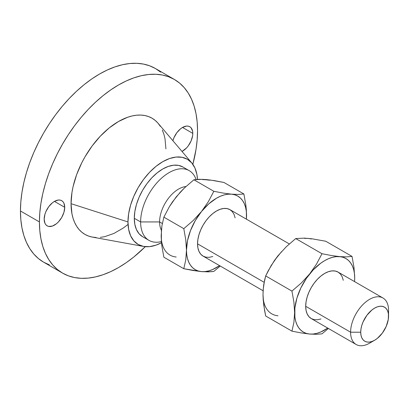 <?xml version="1.0" encoding="UTF-8"?>
<svg xmlns="http://www.w3.org/2000/svg" width="409" height="409" viewBox="0 0 409 409"><rect width="100%" height="100%" fill="white"/><g stroke="black" fill="none" stroke-linecap="round" stroke-linejoin="round"><path stroke-width="0.61" d="M192.797 133.385A14.535 8.39 -60 0 1 182.02 151.463L186.453 148.012L188.232 145.89L191.069 140.977L192.603 135.814L192.797 133.385L192.603 131.182L191.069 127.792L189.791 126.729L188.232 126.156L186.453 126.084L182.521 127.45L192.797 133.385L182.521 127.45L180.517 128.835L176.811 132.746L173.978 137.659L172.895 140.716A14.535 8.39 -60 0 1 189.791 126.729A14.535 8.39 -60 0 1 192.797 133.385M64.724 207.327A14.535 8.39 -60 0 1 58.38 221.954A14.535 8.39 -60 0 1 47.178 225.85A14.535 8.39 -60 0 1 44.167 219.198L44.949 223.288L45.9 224.792L47.178 225.85L48.737 226.428L52.439 226.059L56.452 223.743L58.38 221.954L61.713 217.46L63.942 212.322L64.724 207.327L63.942 203.237L62.991 201.734L61.713 200.676L60.154 200.098L58.38 200.027L54.443 201.397L64.724 207.327L54.443 201.397L52.439 202.782L48.737 206.693L45.9 211.601L44.949 214.204L44.167 219.198A14.535 8.39 -60 0 1 50.511 204.572A14.535 8.39 -60 0 1 61.713 200.676A14.535 8.39 -60 0 1 64.724 207.327M372.302 341.367A26.836 15.491 -60 0 1 356.157 344.496A26.836 15.491 -60 0 1 350.6 332.21L305.697 306.285L306.06 301.801L307.139 297.067L308.892 292.266L311.254 287.583L314.127 283.202L317.41 279.281L320.968 275.978L324.669 273.422L328.371 271.704L331.929 270.896L335.211 271.029L338.085 272.092A26.836 15.491 120 0 0 317.41 279.281A26.836 15.491 120 0 0 305.697 306.285L350.6 332.21A26.836 15.491 -60 0 1 362.313 305.206A26.836 15.491 -60 0 1 382.993 298.018A26.836 15.491 -60 0 1 388.55 310.303A26.836 15.491 120 0 0 369.578 299.347A26.836 15.491 120 0 0 350.6 332.21L360.723 332.21A19.678 11.36 -60 0 1 374.634 308.11A19.678 11.36 -60 0 1 388.55 316.147L388.55 310.303L388.284 319.434L386.203 326.428L382.364 333.074L377.349 338.371L374.634 340.247L371.919 341.505L369.312 342.098L366.904 342.001L364.797 341.218L363.064 339.787L361.781 337.747L360.989 335.191L360.723 332.21L360.989 328.923L361.781 325.452L363.064 321.934L366.904 315.283L371.919 309.986L374.634 308.11L377.349 306.852L379.961 306.259L382.364 306.356L384.475 307.139L386.203 308.575L387.492 310.61L388.284 313.166L388.55 316.147A19.678 11.36 -60 0 1 374.634 340.247A19.678 11.36 -60 0 1 360.723 332.21L350.6 332.21A26.836 15.491 120 0 0 369.578 343.166L374.634 340.247M197.542 243.846L264.142 282.297L197.542 243.846L197.905 239.362L198.989 234.628L200.742 229.827L203.099 225.144L205.978 220.758L209.255 216.842L212.813 213.539L216.519 210.983L220.221 209.265L223.779 208.457L227.056 208.585L229.935 209.653A26.836 15.491 120 0 0 209.255 216.842A26.836 15.491 120 0 0 197.542 243.846A26.836 15.491 120 0 0 203.099 256.126L200.742 254.173L198.989 251.397L197.905 247.91L197.542 243.846M140.619 221.934L159.592 221.934A26.836 15.491 -60 0 1 185.952 186.535A26.836 15.491 120 0 0 159.592 221.934L162.317 223.508L159.592 221.934A26.836 15.491 120 0 0 161.397 230.211A26.836 15.491 -60 0 1 159.592 221.934L140.619 221.934A40.251 23.236 -60 0 1 158.191 181.427A40.251 23.236 -60 0 1 189.209 170.645A40.251 23.236 -60 0 1 196.075 179.505A40.251 23.236 120 0 0 164.51 175.701A40.251 23.236 120 0 0 140.619 221.934L134.295 218.283L140.619 221.934A40.251 23.236 120 0 0 161.417 241.581A40.251 23.236 -60 0 1 148.958 240.359A40.251 23.236 -60 0 1 140.619 221.934M142.634 236.709A40.251 23.236 120 0 1 134.295 218.283L134.842 211.555L136.463 204.454L139.091 197.256L142.634 190.231L146.943 183.656L151.867 177.777L157.204 172.823L162.756 168.989L168.309 166.412L173.646 165.2L178.569 165.394L182.884 166.995A40.251 23.236 120 0 0 151.867 177.777A40.251 23.236 120 0 0 134.295 218.283L134.842 224.377L136.463 229.607L139.091 233.774L142.634 236.709L148.958 240.359M191.816 162.997L158.109 123.303A67.086 38.732 120 0 0 104.873 131.678A67.086 38.732 120 0 0 71.048 203.677L127.971 221.934A49.192 28.405 -60 0 1 152.777 169.137A49.192 28.405 -60 0 1 191.816 162.997A49.192 28.405 -60 0 1 197.481 179.387L196.872 174.316L194.894 167.925L191.678 162.838L187.353 159.249L182.082 157.296L176.069 157.056L169.541 158.539L162.756 161.683L155.972 166.376L149.443 172.429L143.431 179.612L138.16 187.649L133.835 196.233L130.619 205.037L128.641 213.713L127.971 221.934L71.048 203.677L71.958 213.835L73.088 218.396L74.658 222.552L76.647 226.264L79.044 229.495L81.815 232.21L84.939 234.388L88.39 236.003L92.127 237.051L96.12 237.506M160.625 72.137L155.415 68.507A111.805 64.55 120 0 0 69.254 98.462A111.805 64.55 120 0 0 20.45 210.983L39.422 221.934A111.805 64.55 -60 0 1 88.226 109.418A111.805 64.55 -60 0 1 174.387 79.464A111.805 64.55 -60 0 1 197.542 130.645A111.805 64.55 -60 0 1 192.854 164.331L196.023 149.331L197.164 139.812L197.542 130.645L197.164 121.918L196.023 113.712L194.137 106.11L191.524 99.188L188.206 93.001L184.219 87.618L179.597 83.093L174.387 79.464L168.636 76.764L162.409 75.026L155.752 74.264L148.738 74.484L141.432 75.68L133.907 77.848L126.233 80.967L118.482 85L110.737 89.914L103.058 95.66L95.532 102.184L88.226 109.418L81.217 117.296L74.561 125.742L68.329 134.679L62.582 144.014L57.367 153.661L52.746 163.523L48.758 173.513L45.44 183.523L42.827 193.467L40.941 203.247L39.806 212.767L39.422 221.934L20.45 210.983L20.828 219.71L21.968 227.915L23.855 235.518L26.467 242.44L29.785 248.626L33.773 254.004L38.395 258.534L43.605 262.164L49.356 264.863M161.432 230.952L161.361 240.85L161.903 246.198L163.861 257.205L183.789 268.713L193.186 270.507L201.494 271.607L205.021 271.576L208.743 270.886L212.598 269.546L219.572 265.635A42.485 24.53 -60 0 1 201.494 271.607L198.227 270.973L195.272 269.684L192.685 267.767L190.502 265.257L188.764 262.189L187.496 258.621L186.729 254.613L186.473 250.236L187.496 240.666L190.502 230.564L195.272 220.625L201.494 211.519L208.743 203.871L216.519 198.201L220.441 196.233L224.29 194.894L228.012 194.203L231.54 194.173L234.807 194.807L237.762 196.095L240.349 198.012L242.537 200.522L244.27 203.59L245.538 207.158L246.305 211.167L246.561 215.543A42.485 24.53 -60 0 1 246.402 219.163L246.371 210.333L245.835 204.986L243.876 193.968L238.401 194.433L231.54 194.173L223.217 193.079L213.835 191.284L208.36 201.663L201.494 211.519L193.176 220.553L183.789 228.657L185.747 239.664L186.473 250.236L185.747 259.955L183.789 268.713L163.861 257.205L161.903 246.198L161.177 235.63L161.903 225.906L163.861 217.148L183.789 228.657L185.747 239.664L186.473 250.236L185.747 259.955L183.789 268.713L201.494 271.607L211.248 271.709L213.835 271.397L220.252 266.029L213.835 271.397L208.37 271.867L201.494 271.607A42.485 24.53 -60 0 1 186.473 250.236A42.485 24.53 -60 0 1 201.494 211.519L193.176 220.553L183.789 228.657L163.861 217.148L169.331 206.77L176.197 196.913L184.52 187.879L193.902 179.776L213.835 191.284L208.36 201.663L201.494 211.519A42.485 24.53 -60 0 1 231.54 194.173L223.217 193.079L213.835 191.284L193.902 179.776L199.372 179.306L206.238 179.566L214.561 180.666L223.943 182.46L243.876 193.968L238.401 194.433L231.54 194.173A42.485 24.53 -60 0 1 246.561 215.543L245.835 204.986L243.876 193.968L223.943 182.46L210.246 180.016L202.716 179.597M209.505 180.205L202.608 179.336L193.902 179.776L184.52 187.879L180.205 192.266L172.93 201.32M179.72 192.869L172.567 201.765L169.331 206.77L163.861 217.148L161.903 225.906L161.32 231.259M174.387 79.464L155.41 68.507L149.663 65.813L143.431 64.07L136.78 63.308L129.765 63.528L122.46 64.724L114.934 66.897L107.26 70.011L99.51 74.044L91.759 78.957L84.085 84.704L76.56 91.227L69.254 98.462L62.24 106.34L55.588 114.791L49.356 123.722L43.605 133.058L38.395 142.705L33.773 152.572L29.785 162.557L26.467 172.572L23.855 182.516L21.968 192.291L20.828 201.811L20.45 210.983A111.805 64.55 120 0 0 43.605 262.164L62.582 273.12A111.805 64.55 -60 0 1 39.422 221.934L39.806 230.666L40.941 238.866L42.827 246.469L45.44 253.396L48.758 259.577L52.746 264.96L57.367 269.49L62.582 273.12A111.805 64.55 -60 0 0 145.313 246.673L133.907 256.924L126.233 262.665L118.482 267.583L110.737 271.617L103.058 274.73L95.532 276.898L88.226 278.1L81.217 278.319L74.561 277.553L68.329 275.814L62.582 273.12M100.333 237.373L104.714 236.658L113.835 233.488L123.135 228.115L127.736 224.669M165.921 148.902L165.006 138.743L163.876 134.183L162.307 130.026M160.318 126.32L157.925 123.089L155.154 120.374L152.025 118.196L148.574 116.575L144.837 115.532L140.844 115.072L136.637 115.205L132.255 115.926L127.736 117.225L118.482 121.519L109.229 127.91L100.333 136.166L92.127 145.962L84.939 156.923L81.815 162.71L76.647 174.623L73.088 186.596L71.958 192.465L71.048 203.677A67.086 38.732 120 0 0 92.408 237.102L143.636 246.448A49.192 28.405 -60 0 1 127.971 221.934L128.641 229.388L130.619 235.778L133.835 240.865L138.16 244.454L143.431 246.407L149.443 246.647L155.972 245.165L161.514 242.711A49.192 28.405 -60 0 1 143.636 246.448M161.177 235.63A42.485 24.53 120 0 0 176.197 257M212.813 256.515L209.255 257.322L205.978 257.195L203.099 256.126L263.105 290.768M289.311 243.933L229.935 209.653L232.292 211.611L234.045 214.382L235.129 217.869M281.55 251.663L274.756 260.109M263.263 289.741L263.002 294.429A42.485 24.53 120 0 0 278.023 315.789M311.336 238.994L308.069 238.36L304.541 238.386M263.145 290.042L263.733 284.684L265.686 275.937L291.944 291.101L293.902 302.123L294.628 312.675L293.897 322.41L291.944 331.157L265.686 315.999L264.577 310.436L263.191 299.628L263.002 294.419L263.191 289.408L264.582 280.206L265.686 275.937L268.268 270.702L274.388 260.564L278.023 255.702L286.336 246.683L295.727 238.565L304.434 238.125L312.067 238.805L325.774 241.249L352.031 256.407L346.566 256.878L336.167 256.642L332.445 257.333L328.591 258.672L324.669 260.64L320.748 263.202L313.171 269.92L306.382 278.371L300.835 287.972L296.914 298.079L294.884 307.997L294.884 317.057L295.651 321.065L296.914 324.634L298.652 327.696L300.835 330.211L303.427 332.123L306.382 333.412L309.649 334.046L313.171 334.02L316.893 333.33L320.748 331.99L327.721 328.079A42.485 24.53 -60 0 1 309.649 334.046L316.515 334.306L321.985 333.841L328.407 328.473L321.985 333.841L316.515 334.306L309.649 334.046A42.485 24.53 -60 0 1 294.628 312.675A42.485 24.53 -60 0 1 309.649 273.964A42.485 24.53 -60 0 1 339.69 256.617L331.382 255.523L321.985 253.723L316.52 264.091L309.649 273.964L301.341 282.982L291.944 291.101L293.902 302.123L294.628 312.675L293.897 322.41L291.944 331.157L301.326 332.952L309.649 334.046L301.326 332.952L291.944 331.157L265.686 315.999L263.728 304.971L263.002 294.419M305.697 306.285A26.836 15.491 120 0 0 311.254 318.57L308.892 316.612L307.139 313.836L306.06 310.349L305.697 306.285M354.71 277.987L354.455 273.606L353.688 269.597L352.425 266.029L350.687 262.967L348.504 260.451L345.912 258.539L342.957 257.251L339.69 256.617A42.485 24.53 -60 0 1 354.71 277.987L353.984 267.409L352.031 256.407L325.774 241.249L312.067 238.805L304.434 238.125L295.727 238.565L321.985 253.723L295.727 238.565L286.336 246.683L278.023 255.702L271.152 265.574L265.686 275.937L291.944 291.101L301.341 282.982L309.649 273.964L316.52 264.091L321.985 253.723L331.382 255.523L339.69 256.617L346.566 256.878L352.031 256.407L353.984 267.409L354.71 277.987A42.485 24.53 -60 0 1 354.557 281.602L354.71 277.987M320.968 318.959L317.41 319.766L314.127 319.634L311.254 318.57L356.157 344.496M382.993 298.018L338.085 272.092L340.446 274.05L342.2 276.827L343.279 280.313M182.879 166.995L189.209 170.645"/></g></svg>
